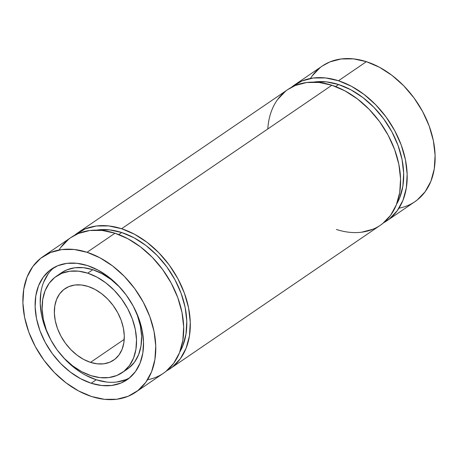 <?xml version="1.0" encoding="UTF-8"?>
<svg xmlns="http://www.w3.org/2000/svg" width="458" height="458" viewBox="0 0 458 458"><rect width="100%" height="100%" fill="white"/><g stroke="black" fill="none" stroke-linecap="round" stroke-linejoin="round"><path stroke-width="0.69" d="M85.64 375.228L96.249 379.774L91.171 383.237A67 47.094 55.7 0 1 35.134 306.9A67 47.094 55.7 0 1 87.472 265.577A67 47.094 55.7 0 1 143.509 341.914A67 47.094 55.7 0 1 91.171 383.237A67 47.094 55.7 0 1 39.434 329.25A67 47.094 55.7 0 1 51.559 269.064A67 47.094 55.7 0 1 87.472 265.577L98.081 270.123L108.351 276.752L117.889 285.214L126.328 295.187L133.347 306.276L138.677 318.064L142.106 330.098L143.509 341.914L142.827 353.055L140.091 363.091L135.402 371.644L128.944 378.382L120.964 383.048L111.763 385.459L101.705 385.522L91.171 383.237L80.562 378.692L70.292 372.062L60.754 363.6L52.315 353.628L45.296 342.538L39.966 330.75L36.537 318.716L35.134 306.9L35.816 295.759L38.552 285.718L43.241 277.164L49.699 270.426L57.679 265.766L66.879 263.356L76.938 263.293L87.472 265.577A67 47.094 55.7 0 1 139.209 319.564A67 47.094 55.7 0 1 127.084 379.751A67 47.094 55.7 0 1 91.171 383.237L96.249 379.774A67 47.094 -124.3 0 0 129.545 377.902A67 47.094 -124.3 0 1 96.249 379.774L106.783 382.058M56.431 276.203A58.355 41.02 55.7 0 0 45.869 328.626A58.355 41.02 55.7 0 0 90.93 375.646A58.355 41.02 -124.3 0 0 122.212 372.612A58.355 41.02 -124.3 0 0 132.774 320.188A58.355 41.02 -124.3 0 0 87.713 273.168L78.536 271.176L69.771 271.233L61.761 273.329L54.811 277.393L49.183 283.262L45.102 290.71L42.72 299.458L42.125 309.161L43.35 319.449L46.338 329.932L50.975 340.197L57.09 349.86L64.441 358.54L72.748 365.913L81.696 371.69L90.93 375.646L100.107 377.638L108.867 377.581L116.882 375.48L123.832 371.421L129.454 365.553L133.541 358.099L135.923 349.357L136.513 339.653L135.293 329.365L132.305 318.882L127.668 308.618L121.553 298.954L114.202 290.275L105.895 282.901L96.947 277.124L87.713 273.168L92.791 269.699A58.355 41.02 -124.3 0 1 122.452 290.252A58.355 41.02 -124.3 0 0 92.791 269.699A58.355 41.02 -124.3 0 0 61.509 272.739L56.431 276.203A58.355 41.02 55.7 0 1 87.713 273.168L92.791 269.699L102.025 273.661L110.973 279.437L119.28 286.805L122.429 290.229M90.512 362.364A43.224 30.383 55.7 0 1 54.365 313.112A43.224 30.383 55.7 0 1 88.131 286.45A43.224 30.383 55.7 0 1 121.507 321.281A43.224 30.383 55.7 0 1 113.687 360.114A43.224 30.383 55.7 0 1 90.512 362.364L124.227 339.361L90.512 362.364A43.224 30.383 55.7 0 1 57.136 327.533A43.224 30.383 55.7 0 1 64.956 288.7A43.224 30.383 55.7 0 1 88.131 286.45L94.972 289.382L101.596 293.664L107.75 299.12L113.195 305.555L117.723 312.711L121.164 320.314L123.374 328.077L124.278 335.703L123.843 342.887L122.074 349.368L119.051 354.881L114.884 359.232L109.737 362.238L103.8 363.795L97.314 363.835L90.512 362.364L83.671 359.433L77.047 355.15L70.893 349.689L65.442 343.26L60.914 336.103L57.479 328.5L55.269 320.737L54.365 313.112L54.8 305.927L56.569 299.446L59.592 293.927L63.759 289.582L68.906 286.571L74.843 285.019L81.329 284.979L88.131 286.45A43.224 30.383 55.7 0 1 124.278 335.703A43.224 30.383 55.7 0 1 90.512 362.364L124.227 339.361M383.615 222.788L389.311 219.021L397.229 210.76L402.977 200.278L406.332 187.969L407.162 174.309L405.445 159.831L401.242 145.083L394.71 130.627L386.105 117.03L375.76 104.813L364.07 94.44L351.481 86.31L338.479 80.74A82.131 57.731 -124.3 0 1 402.759 149.514A82.131 57.731 -124.3 0 1 383.621 222.783A82.131 57.731 -124.3 0 0 387.033 220.693L414.971 201.635A82.131 57.731 -124.3 0 0 429.833 127.856A82.131 57.731 -124.3 0 0 366.411 61.675A82.131 57.731 -124.3 0 0 322.386 65.952L294.454 85.011A82.131 57.731 55.7 0 1 338.479 80.74L366.411 61.675L379.413 67.246L392.002 75.375L403.698 85.749L414.043 97.972L422.648 111.569L429.175 126.019L433.382 140.766L435.1 155.251L434.264 168.905L430.909 181.213L425.167 191.702L417.249 199.957L414.788 201.755M387.033 220.693A82.131 57.731 -124.3 0 0 401.895 146.915A82.131 57.731 -124.3 0 0 338.479 80.74L325.564 77.934L313.232 78.015L301.959 80.969L291.265 87.426A82.131 57.731 55.7 0 1 294.454 85.011M335.617 86.568L338.594 84.535A77.808 54.691 -124.3 0 0 313.512 82.119L326.359 81.879L338.594 84.535L350.914 89.814L362.839 97.514L373.917 107.344L383.718 118.92L391.871 131.801L398.059 145.489L402.038 159.464L403.67 173.181L402.88 186.12L399.702 197.782L396.674 204.01A77.808 54.691 -124.3 0 0 338.594 84.535A77.808 54.691 -124.3 0 0 313.512 82.119M170.153 368.679A82.131 57.731 -124.3 0 0 185.015 294.9A82.131 57.731 -124.3 0 0 121.593 228.725L134.595 234.296L147.184 242.425L158.874 252.799L169.225 265.016L177.83 278.613L184.356 293.068L188.564 307.816L190.282 322.3L189.446 335.954L186.091 348.263L180.343 358.746L172.431 367.007L166.735 370.774A82.131 57.731 -124.3 0 0 170.153 368.679L380.432 225.199A82.131 57.731 -124.3 0 0 395.294 151.421A82.131 57.731 -124.3 0 0 331.873 85.245A82.131 57.731 -124.3 0 0 287.847 89.516L77.568 232.996A82.131 57.731 55.7 0 1 121.593 228.725L331.873 85.245L344.874 90.816L357.463 98.945L369.159 109.319L379.505 121.536L388.109 135.133L394.636 149.589L398.844 164.336L400.561 178.815L399.725 192.475L396.37 204.783L390.628 215.266L382.711 223.527L380.249 225.325M74.385 235.412A82.131 57.731 55.7 0 1 121.593 228.725L108.678 225.926L96.346 226L85.073 228.954L74.385 235.412A82.131 57.731 55.7 0 1 77.568 232.996M118.737 234.553L121.713 232.521A77.808 54.691 -124.3 0 0 96.632 230.105L109.479 229.864L121.713 232.521L134.028 237.799L145.959 245.499L157.037 255.329L166.838 266.905L174.985 279.786L181.173 293.475L185.158 307.45L186.784 321.167L185.994 334.105L182.816 345.767L179.788 351.996A77.808 54.691 -124.3 0 0 121.713 232.521A77.808 54.691 -124.3 0 0 96.632 230.105M43.029 256.566A82.131 57.731 55.7 0 0 28.167 330.344A82.131 57.731 55.7 0 0 91.589 396.525L104.504 399.324L116.836 399.244L128.108 396.29L137.892 390.571L145.81 382.315L151.552 371.827L154.907 359.519L155.743 345.864L154.025 331.38L149.818 316.633L143.291 302.183L134.686 288.586L124.336 276.363L112.645 265.989L100.056 257.86L87.054 252.289L74.139 249.49L61.807 249.57L50.535 252.524L40.751 258.238L32.833 266.499L27.091 276.987L23.736 289.29L22.9 302.95L24.617 317.428L28.825 332.182L35.352 346.632L43.957 360.228L54.302 372.446L65.998 382.819L78.587 390.949L91.589 396.525A82.131 57.731 -124.3 0 0 135.614 392.248L163.546 373.184A82.131 57.731 -124.3 0 0 178.408 299.406A82.131 57.731 -124.3 0 0 114.992 233.231A82.131 57.731 -124.3 0 0 70.967 237.502L43.029 256.566A82.131 57.731 55.7 0 1 87.054 252.289L114.992 233.231L127.994 238.801L140.583 246.931L152.274 257.304L162.619 269.522L171.223 283.118L177.756 297.574L181.958 312.322L183.675 326.8L182.845 340.46L179.49 352.769L173.742 363.251L165.825 371.512L163.369 373.31M135.614 392.248A82.131 57.731 -124.3 0 0 150.476 318.47A82.131 57.731 -124.3 0 0 87.054 252.289L114.992 233.231A82.131 57.731 -124.3 0 0 59.03 250.011M60.771 247.44L68.689 239.179M70.801 237.616L78.473 233.46L89.745 230.506L102.077 230.426L114.992 233.231L87.054 252.289A82.131 57.731 55.7 0 0 22.9 302.95A82.131 57.731 55.7 0 0 91.589 396.525A82.131 57.731 -124.3 0 0 155.743 345.864A82.131 57.731 -124.3 0 0 87.054 252.289M126.282 369.251A77.808 54.691 -124.3 0 0 126.86 369.429A77.808 54.691 -124.3 0 1 126.282 369.251M166.741 370.768A82.131 57.731 -124.3 0 0 185.879 297.5A82.131 57.731 -124.3 0 0 121.593 228.725L331.873 85.245A82.131 57.731 -124.3 0 0 267.815 128.95M277.657 99.455L285.569 91.194M287.687 89.631L295.353 85.474L306.625 82.52L318.957 82.44L331.873 85.245L121.593 228.725M372.926 229.24L361.654 232.2M291.265 87.426A82.131 57.731 55.7 0 1 338.479 80.74L366.411 61.675A82.131 57.731 -124.3 0 0 310.45 78.455M312.19 75.885L320.108 67.624M322.226 66.061L329.892 61.91L341.164 58.956L353.496 58.876L366.411 61.675L338.479 80.74M124.662 370.74A58.355 41.02 -124.3 0 0 127.29 369.142A58.355 41.02 -124.3 0 0 133.204 306.013A58.355 41.02 -124.3 0 1 124.662 370.74M48.319 273.701L43.63 282.254M40.894 292.296L40.212 303.436L41.615 315.247M45.044 327.281L50.517 339.332A67 47.094 -124.3 0 1 54.176 267.449A67 47.094 -124.3 0 0 50.517 339.332M61.269 355.093L65.832 360.131L75.37 368.598M116.842 381.995L126.042 379.585L129.54 377.902M61.395 272.819L66.839 269.865L74.854 267.764L83.614 267.712L92.791 269.699A58.355 41.02 -124.3 0 0 59.065 274.605M133.209 306.018L137.383 315.419L140.371 325.896L141.596 336.189L141.001 345.893L138.619 354.635L134.537 362.083L128.91 367.951L127.164 369.234M96.249 379.774A67 47.094 -124.3 0 1 61.292 355.122A67 47.094 -124.3 0 0 96.249 379.774L91.171 383.237M87.713 273.168A58.355 41.02 -124.3 0 1 136.513 339.653A58.355 41.02 -124.3 0 1 90.93 375.646A58.355 41.02 55.7 0 1 42.125 309.161A58.355 41.02 55.7 0 1 87.713 273.168L92.791 269.699M147.55 379.739A82.131 57.731 -124.3 0 0 181.591 310.581A82.131 57.731 -124.3 0 0 114.992 233.231M179.794 351.99A77.808 54.691 -124.3 0 0 121.713 232.521M336.407 229.475A82.131 57.731 -124.3 0 0 400.561 178.815A82.131 57.731 -124.3 0 0 331.873 85.245M396.674 204.005A77.808 54.691 -124.3 0 0 338.594 84.535M398.97 208.19A82.131 57.731 -124.3 0 0 433.01 139.026A82.131 57.731 -124.3 0 0 366.411 61.675M127.29 369.142L122.212 372.612"/></g></svg>
